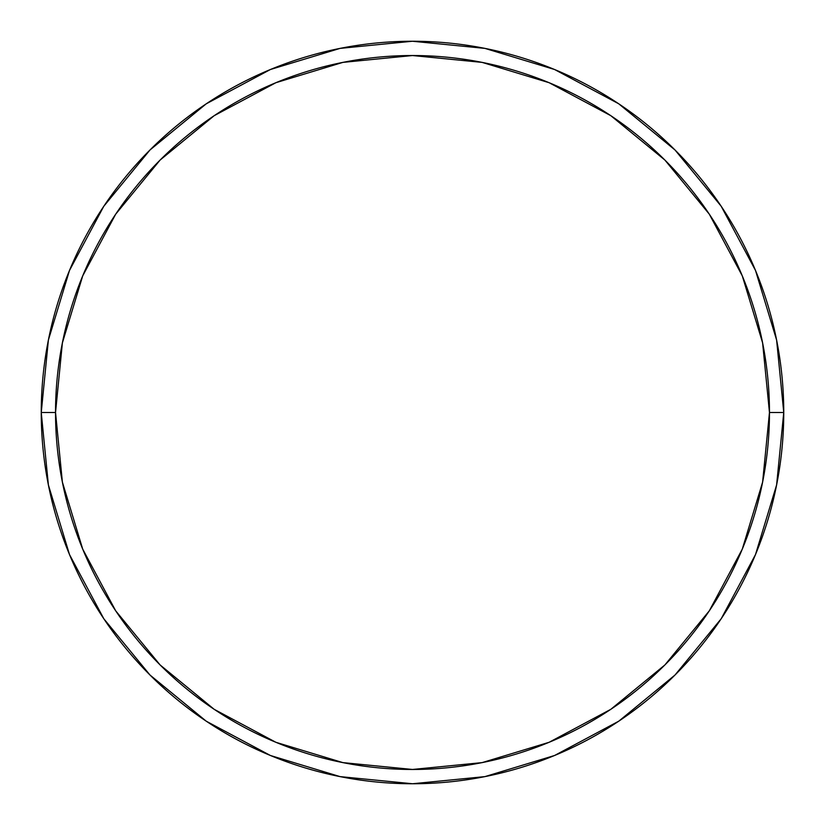 <?xml version="1.0" encoding="UTF-8"?>
<svg xmlns="http://www.w3.org/2000/svg" width="825" height="825" viewBox="0 0 825 825"><rect width="100%" height="100%" fill="white"/><g stroke="black" fill="none" stroke-linecap="round" stroke-linejoin="round"><path stroke-width="1.24" d="M41.25 412.5A371.25 371.25 0 0 0 412.5 783.75A371.25 371.25 0 0 0 783.75 412.5L769.467 412.5A356.967 356.967 0 0 1 412.5 769.467A356.967 356.967 0 0 1 55.533 412.5L62.391 482.14L82.706 549.11L115.686 610.82L160.081 664.919L214.18 709.314L275.89 742.294L342.86 762.609L412.5 769.467L482.14 762.609L549.11 742.294L610.82 709.314L664.919 664.919L709.314 610.82L742.294 549.11L762.609 482.14L769.467 412.5L762.609 342.86L742.294 275.89L709.314 214.18L664.919 160.081L610.82 115.686L549.11 82.706L482.14 62.391L412.5 55.533L342.86 62.391L275.89 82.706L214.18 115.686L160.081 160.081L115.686 214.18L82.706 275.89L62.391 342.86L55.533 412.5L41.25 412.5L55.533 412.5A356.967 356.967 0 0 1 412.5 55.533A356.967 356.967 0 0 1 769.467 412.5L783.75 412.5A371.25 371.25 0 0 0 412.5 41.25A371.25 371.25 0 0 0 41.25 412.5A371.25 371.25 0 0 1 412.5 41.25A371.25 371.25 0 0 1 783.75 412.5A371.25 371.25 0 0 1 412.5 783.75A371.25 371.25 0 0 1 41.25 412.5L48.386 340.075L69.506 270.425L103.744 206.343M103.816 206.24L149.985 149.985L206.147 103.888M206.24 103.816L270.425 69.506L340.075 48.386L412.376 41.25M412.5 41.25L484.925 48.386L554.575 69.506L618.657 103.744M618.76 103.816L675.015 149.985L721.112 206.147M721.184 206.24L755.494 270.425L776.614 340.075L783.75 412.376M783.75 412.5L776.614 484.925L755.494 554.575L721.256 618.657M721.184 618.76L675.015 675.015L618.853 721.112M618.76 721.184L554.575 755.494L484.925 776.614L412.624 783.75M412.5 783.75L340.075 776.614L270.425 755.494L206.343 721.256M206.24 721.184L149.985 675.015L103.888 618.853M103.816 618.76L69.506 554.575L48.386 484.925L41.25 412.624"/></g></svg>
